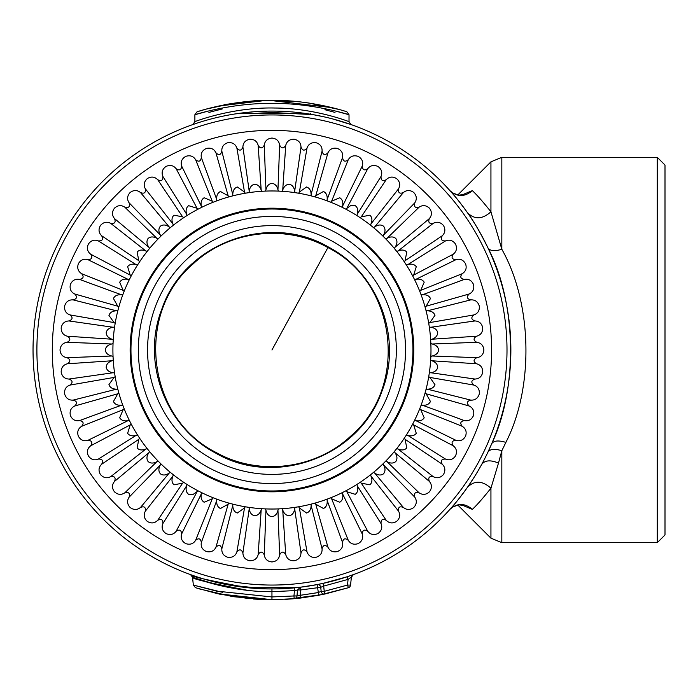 <?xml version="1.0" encoding="UTF-8"?>
<svg xmlns="http://www.w3.org/2000/svg" width="700" height="700" viewBox="0 0 700 700"><rect width="100%" height="100%" fill="white"/><g stroke="black" fill="none" stroke-linecap="round" stroke-linejoin="round"><path stroke-width="1.05" d="M312.629 103.635L308.849 103.04M306.784 102.743L308.805 103.031A249.699 249.699 0 0 0 299.477 101.815A249.699 249.699 0 0 1 306.784 102.743A249.699 249.699 0 0 0 299.477 101.815L269.631 100.31M299.477 101.815A3.08 3.08 0 0 0 299.355 101.806A3.08 3.08 0 0 1 299.477 101.815L299.477 101.815A3.08 3.08 0 0 0 299.355 101.806A3.08 3.08 0 0 1 299.477 101.815A249.699 249.699 0 0 1 308.77 103.031L338.914 109.445M310.301 113.487L310.669 114.249M313.259 114.686L324.144 116.856M238.612 113.426L307.221 113.706M331.161 118.536L330.592 118.396M312.926 114.625L255.701 111.641M264.084 111.212L261.406 111.317M235.095 113.942L253.356 111.808M222.758 116.209L225.47 115.649M296.336 112.332L298.97 112.621M256.62 111.58L258.659 111.457M281.925 111.291L282.38 111.317M335.002 112.411L324.914 109.716M222.241 108.955L208.889 112.411M264.889 100.397L261.056 100.538C258.562 99.304 204.47 107.809 231.849 103.539A249.699 249.699 0 0 1 232.199 103.478L206.308 109.078L197.041 111.799C196.263 112.105 228.804 100.704 268.004 100.328C310.082 99.199 347.9 112.07 346.859 111.799L349.02 114.739L335.344 111.011M250.233 101.246L233.555 103.267M224.551 104.834L216.029 106.636M218.724 106.032L266.324 100.362M269.238 100.31L331.993 107.625M256.287 100.791L261.205 100.529A249.699 249.699 0 0 0 239.068 102.471M238.787 102.506A249.699 249.699 0 0 0 236.303 102.856L236.127 102.882M250.101 101.255L234.281 103.154A249.699 249.699 0 0 0 232.855 103.381A249.699 249.699 0 0 0 232.803 103.381L232.199 103.478M237.055 102.751L255.325 100.853M235.148 103.022L236.031 102.891M236.162 102.874L230.405 103.775M224.543 104.834L225.243 104.703M226.293 104.51L227.098 104.361M234.876 103.066L234.246 103.163M224.744 104.799A249.699 249.699 0 0 1 227.203 104.335M272.116 100.301L292.871 101.176L278.854 100.389M259.971 100.581A3.08 3.08 0 0 0 259.954 100.581L266.709 100.354M273.017 100.301L270.375 100.301M208.548 111.011L194.88 114.739C194.084 115.045 227.553 103.775 267.89 103.407C311.211 102.296 350.07 115.001 349.02 114.739L349.02 121.66L351.076 124.574L337.453 120.242M197.041 111.799L194.88 114.739L194.88 121.66C193.97 121.922 232.006 106.951 274.715 108.019C315.394 108.159 349.764 121.966 349.02 121.66M194.88 121.66L192.815 124.574L194.67 123.935M192.815 124.574L196.709 123.244M332.421 118.869L351.076 124.574M461.895 195.519L463.488 194.513L459.069 195.134C453.066 193.401 450.03 191.914 449.969 190.662C454.116 195.002 459.935 202.326 467.425 212.634C473.287 220.456 480.113 232.181 487.9 247.8C516.18 301.761 518.551 386.969 491.715 443.713L487.9 452.2C489.974 449.006 494.62 448.516 501.83 450.73L501.83 542.675L490.936 538.16L490.936 488.224C482.948 498.242 476.752 505.295 472.351 509.373L461.974 505.041M62.283 235.463A238.91 238.91 0 0 1 386.488 140.332A238.91 238.91 0 0 1 481.617 464.537A238.91 238.91 0 0 1 157.404 559.668A238.91 238.91 0 0 1 62.283 235.463M296.931 587.606L246.986 587.606C207.375 580.204 188.808 575.96 191.258 574.875C196.227 576.896 232.496 589.426 271.95 588.91L271.95 596.942L216.492 591.115L193.349 585.086L222.46 592.314M317.45 584.544L300.335 587.221L280.394 588.761L294.21 587.878L294.499 590.625L271.95 591.675C233.502 592.191 198.126 579.504 193.252 577.456C190.881 578.559 208.994 582.855 247.599 590.345M298.55 587.431L300.029 587.256M318.824 584.273L317.091 584.614A3.08 3.08 0 0 1 320.74 587.317L300.703 589.96L300.309 587.221L297.631 589.96L294.499 590.625L293.939 595.962L297.001 595.962L297.491 589.916M347.27 576.73L323.015 583.389L323.68 586.084L320.74 587.317L323.68 586.084L324.231 591.334L321.169 591.334L320.74 587.317M353.316 574.63L345.695 577.246M328.125 582.216L317.205 584.587M474.031 477.452L467.425 487.366C459.935 497.674 454.116 504.998 449.969 509.338C457.249 502.871 464.704 502.889 472.351 509.373M347.121 576.782L323.015 583.389L347.121 576.782L348.084 579.381L323.68 586.084M353.404 574.604L351.382 577.176A3.08 3.08 0 0 1 353.404 574.604L352.389 574.962M481.617 464.537C484.829 460.206 490.455 459.725 498.488 463.085L501.83 450.73L505.89 442.374C534.468 386.453 531.939 302.435 501.83 249.27C494.62 251.484 489.974 250.994 487.9 247.8M467.425 212.634C474.504 219.765 482.344 219.485 490.936 211.776L501.83 249.27L501.83 157.325L657.291 157.325L657.291 542.675L501.83 542.675M449.969 190.662C457.249 197.129 464.704 197.111 472.351 190.627C476.752 194.705 482.948 201.758 490.936 211.776L490.936 161.84L501.83 157.325M461.974 194.959L472.351 190.627M218.321 585.174L195.151 578.148M467.425 487.366C474.504 480.235 482.344 480.515 490.936 488.224L498.488 463.085M351.207 577.22L348.084 579.381L347.489 585.086L350.551 585.086L351.382 577.176M657.291 542.675L665 534.966L665 165.034L657.291 157.325M266.175 599.637L271.95 599.699L217.998 593.801L195.466 587.702L193.349 585.086L192.509 577.176L190.514 574.604M199.22 588.875L232.593 596.584M233.249 596.689L266.035 599.629M271.95 599.699L294.21 598.71L293.939 595.962L271.95 596.942L271.95 599.699L275.625 599.673M300.493 598.062L294.21 598.71A3.08 3.08 0 0 0 297.001 595.962A3.08 3.08 0 0 1 294.21 598.71A3.08 3.08 0 0 0 297.001 595.962A3.08 3.08 0 0 1 294.21 598.71A3.08 3.08 0 0 0 297.001 595.962L300.134 595.324L300.493 598.062L318.806 595.271L317.091 584.614M321.169 591.334A3.08 3.08 0 0 0 324.887 594.029L324.231 591.334L347.489 585.086L324.231 591.334L324.887 594.029A3.08 3.08 0 0 1 321.169 591.334L318.229 592.559L300.134 595.324L300.703 589.96L297.631 589.96M324.887 594.029L348.434 587.702A3.08 3.08 0 0 0 350.551 585.086A3.08 3.08 0 0 1 348.434 587.702L318.806 595.271M280.044 599.567L273.822 599.699M322.779 594.475L287.455 599.218M249.55 598.692L219.476 594.125L261.441 599.48M262.789 599.532L270.078 599.699M262.605 599.524L253.514 599.025M284.918 599.366L292.906 598.824M293.396 598.78L300.414 598.071M323.995 594.221L322.158 594.606M316.234 584.771L312.34 585.471M231.245 585.419L226.975 584.64M227.902 584.815L263.506 588.761M328.265 246.916C378.499 273.044 402.85 338.135 382.086 390.819C360.115 456.374 275.24 488.119 215.635 453.084C165.393 426.956 141.05 361.865 161.814 309.181C183.785 243.626 268.66 211.881 328.265 246.916M215.994 452.419C146.965 418.119 134.321 313.67 193.174 263.882C228.629 230.519 285.504 223.633 327.898 247.581C396.935 281.881 409.579 386.33 350.717 436.118C315.271 469.481 258.396 476.367 215.994 452.419M212.31 459.165A124.399 124.399 0 0 0 381.115 409.64A124.399 124.399 0 0 0 331.59 240.835A124.399 124.399 0 0 0 162.785 290.36A124.399 124.399 0 0 0 212.31 459.165M339.938 225.549A141.803 141.803 0 0 1 396.392 417.988A141.803 141.803 0 0 1 203.963 474.451A141.803 141.803 0 0 1 147.499 282.012A141.803 141.803 0 0 1 339.938 225.549M414.47 420.569A159.04 159.04 0 0 0 419.755 408.695L420.735 409.675L424.2 417.786C422.546 420.42 419.764 421.374 415.852 420.639L414.47 420.569L412.816 423.824L413.683 424.9L416.281 433.335C414.356 435.776 411.495 436.433 407.68 435.295L406.315 435.085L404.329 438.139L405.081 439.303L406.779 447.965C404.609 450.196 401.695 450.546 398.02 449.015L396.681 448.665L394.389 451.5L395.019 452.734C397.276 456.006 397.539 458.929 395.806 461.519C393.409 463.514 390.469 463.558 386.977 461.65L385.691 461.16L383.11 463.741L383.6 465.028C385.507 468.519 385.464 471.459 383.469 473.856C380.879 475.589 377.956 475.326 374.675 473.069L373.441 472.439L370.606 474.731L370.965 476.07C372.496 479.745 372.146 482.659 369.915 484.829L361.252 483.131L360.089 482.379L357.035 484.365L357.245 485.73C358.382 489.545 357.726 492.406 355.276 494.331L346.85 491.733L345.774 490.866L342.519 492.52L342.589 493.903C343.324 497.814 342.37 500.596 339.736 502.25L331.625 498.785L330.645 497.814L327.233 499.117L327.162 500.5C327.486 504.464 326.244 507.133 323.453 508.506L315.744 504.21L314.869 503.134L311.342 504.079L311.132 505.444C311.036 509.425 309.523 511.945 306.6 513.021L299.381 507.946L298.629 506.782L295.024 507.351L294.665 508.69C294.158 512.636 292.39 514.99 289.371 515.751C286.256 515.629 284.043 513.695 282.721 509.95L282.091 508.716L278.451 508.9L277.953 510.195C277.034 514.062 275.03 516.224 271.95 516.661C268.87 516.224 266.866 514.062 265.947 510.195L265.449 508.9L261.809 508.716L261.179 509.95C259.858 513.695 257.644 515.629 254.529 515.751C251.51 514.99 249.743 512.636 249.235 508.69L248.876 507.351L245.271 506.782L244.519 507.946L237.3 513.021C234.377 511.945 232.864 509.425 232.767 505.444L232.549 504.079L229.031 503.134L228.156 504.21L220.447 508.506C217.656 507.133 216.414 504.464 216.737 500.5L216.659 499.117L213.255 497.814L212.275 498.785L204.164 502.25C201.53 500.596 200.576 497.814 201.303 493.903L201.381 492.52L198.126 490.866L192.99 494.524L188.615 494.331C186.174 492.406 185.518 489.545 186.655 485.73L186.865 484.365L183.811 482.379L182.648 483.131L173.985 484.829C171.754 482.668 171.404 479.745 172.926 476.07L173.285 474.731L170.45 472.439L169.216 473.069C165.944 475.326 163.013 475.589 160.431 473.856C158.436 471.468 158.393 468.519 160.291 465.028L160.79 463.741L158.209 461.16L156.914 461.65C153.431 463.558 150.482 463.514 148.094 461.519C146.361 458.938 146.624 456.006 148.881 452.734L149.511 451.5L147.219 448.665L145.88 449.015C142.205 450.546 139.282 450.196 137.112 447.965L138.819 439.303L139.571 438.139L137.585 435.085L136.22 435.295C132.405 436.433 129.544 435.776 127.619 433.335L130.209 424.9L131.084 423.824L129.43 420.569L128.048 420.639C124.136 421.374 121.354 420.42 119.691 417.786L123.156 409.675L124.136 408.695L122.832 405.291L121.45 405.213C117.486 405.536 114.817 404.294 113.444 401.502L117.74 393.794L118.816 392.919L117.871 389.401L116.506 389.183C112.525 389.086 110.005 387.572 108.929 384.65L114.004 377.431L115.168 376.679L114.599 373.074L113.26 372.715C109.314 372.207 106.96 370.44 106.199 367.421C106.321 364.306 108.255 362.092 112 360.771L113.234 360.141L113.041 356.501L111.755 356.002C107.888 355.084 105.726 353.08 105.289 350C105.726 346.92 107.888 344.916 111.755 343.998L113.041 343.499L113.234 339.859L112 339.229C108.255 337.908 106.321 335.694 106.199 332.579C106.96 329.56 109.314 327.793 113.26 327.285L114.599 326.926L115.168 323.321L114.004 322.569L108.929 315.35C110.005 312.428 112.525 310.914 116.506 310.817L117.871 310.599L118.816 307.081L117.74 306.206L113.444 298.498C114.817 295.706 117.486 294.464 121.45 294.787L122.832 294.709L124.136 291.305L123.156 290.325L119.691 282.214C121.354 279.58 124.136 278.626 128.048 279.361L129.43 279.431L131.084 276.176L130.209 275.1L127.619 266.665C129.535 264.224 132.405 263.567 136.22 264.705L137.585 264.915L139.571 261.861L138.819 260.697L137.112 252.035C139.282 249.804 142.205 249.454 145.88 250.985L147.219 251.335L149.511 248.5L148.881 247.266C146.624 243.994 146.361 241.071 148.094 238.481C150.482 236.486 153.423 236.443 156.914 238.341L158.209 238.84L160.79 236.259L160.291 234.973C158.393 231.481 158.436 228.541 160.431 226.144C163.013 224.411 165.944 224.674 169.216 226.931L170.45 227.561L173.285 225.269L172.926 223.93C171.404 220.255 171.754 217.341 173.985 215.171L182.648 216.869L183.811 217.621L186.865 215.635L186.655 214.27C185.518 210.455 186.174 207.594 188.615 205.669L197.05 208.268L198.126 209.134L201.381 207.48L201.303 206.097C200.576 202.186 201.53 199.404 204.164 197.75L212.275 201.215L213.255 202.186L216.659 200.883L216.737 199.5C216.414 195.536 217.656 192.867 220.447 191.494L228.156 195.79L229.031 196.866L232.549 195.921L232.767 194.556C232.864 190.575 234.377 188.055 237.3 186.979L244.519 192.054L245.271 193.218L248.876 192.649L249.235 191.31C249.743 187.364 251.51 185.01 254.529 184.249C257.635 184.371 259.858 186.305 261.179 190.05L261.809 191.284L265.449 191.1L265.947 189.805C266.866 185.938 268.87 183.776 271.95 183.339C275.03 183.776 277.034 185.938 277.953 189.805L278.451 191.1L282.091 191.284L282.721 190.05C284.043 186.305 286.256 184.371 289.371 184.249C292.39 185.01 294.158 187.364 294.665 191.31L295.024 192.649L298.629 193.218L299.381 192.054L306.6 186.979C309.523 188.055 311.036 190.575 311.132 194.556L311.342 195.921L314.869 196.866L315.744 195.79L323.453 191.494C326.244 192.867 327.486 195.536 327.162 199.5L327.233 200.883L330.645 202.186L331.625 201.215L339.736 197.75C342.37 199.404 343.324 202.186 342.589 206.097L342.519 207.48L345.774 209.134L350.901 205.476L355.276 205.669C357.726 207.594 358.382 210.455 357.245 214.27L357.035 215.635L360.089 217.621L361.252 216.869L369.915 215.171C372.146 217.332 372.496 220.255 370.965 223.93L370.606 225.269L373.441 227.561L374.675 226.931C377.947 224.674 380.879 224.411 383.469 226.144C385.464 228.532 385.507 231.481 383.6 234.973L383.11 236.259L385.691 238.84L386.977 238.341C390.469 236.443 393.409 236.486 395.806 238.481C397.539 241.062 397.276 243.994 395.019 247.266L394.389 248.5L396.681 251.335L398.02 250.985C401.695 249.454 404.609 249.804 406.779 252.035L405.081 260.697L404.329 261.861L406.315 264.915L407.68 264.705C411.495 263.567 414.356 264.224 416.281 266.665L413.683 275.1L412.816 276.176L414.47 279.431L415.852 279.361C419.764 278.626 422.546 279.58 424.2 282.214L420.735 290.325L419.755 291.305A159.04 159.04 0 0 0 414.47 279.431M419.764 291.305L421.067 294.709L422.45 294.787C426.414 294.464 429.082 295.706 430.456 298.498L426.16 306.206L425.084 307.081L426.029 310.599L427.394 310.817C431.375 310.914 433.895 312.428 434.971 315.35L429.896 322.569L428.733 323.321L429.301 326.926L430.64 327.285C434.586 327.793 436.94 329.56 437.701 332.579C437.579 335.694 435.645 337.908 431.891 339.229L430.666 339.859L430.85 343.499L432.145 343.998C436.012 344.916 438.165 346.92 438.611 350C438.174 353.08 436.012 355.084 432.145 356.002L430.85 356.501L430.666 360.141L431.891 360.771C435.645 362.092 437.579 364.306 437.701 367.421C436.94 370.44 434.586 372.207 430.64 372.715L429.301 373.074L428.733 376.679L429.896 377.431L434.971 384.65C433.895 387.572 431.375 389.086 427.394 389.183L426.029 389.401L425.084 392.919L426.16 393.794L430.456 401.502C429.082 404.294 426.414 405.536 422.45 405.213L421.067 405.291L419.764 408.695M301 552.956C302.47 549.229 304.483 548.905 307.037 552.003C308.656 556.089 311.649 557.856 316.015 557.305C320.311 555.896 322.324 553.061 322.061 548.809C323.129 544.941 325.098 544.416 327.959 547.225C329.875 551.058 333.034 552.501 337.444 551.565C341.565 549.719 343.271 546.691 342.562 542.483C343.227 538.528 345.126 537.793 348.267 540.295C350.569 543.9 353.868 545.011 358.155 543.62C362.058 541.345 363.44 538.151 362.294 534.048C362.539 530.04 364.359 529.121 367.736 531.274C370.405 534.616 373.8 535.378 377.921 533.549C381.57 530.88 382.611 527.564 381.045 523.591C380.87 519.584 382.576 518.481 386.164 520.266C389.165 523.32 392.621 523.714 396.524 521.465C399.875 518.429 400.566 515.016 398.589 511.236C397.994 507.273 399.578 505.995 403.34 507.395C406.639 510.116 410.113 510.151 413.761 507.5C416.78 504.131 417.104 500.675 414.75 497.123C413.744 493.238 415.188 491.794 419.072 492.8C422.642 495.162 426.099 494.83 429.45 491.811C432.092 488.154 432.058 484.671 429.345 481.39C427.945 477.627 429.223 476.044 433.186 476.639C436.984 478.616 440.396 477.925 443.415 474.574C445.664 470.654 445.261 467.198 442.216 464.214C440.431 460.626 441.534 458.92 445.541 459.095C449.523 460.653 452.847 459.62 455.49 455.971C457.319 451.832 456.566 448.438 453.224 445.795C451.071 442.409 451.99 440.598 455.998 440.352C460.119 441.49 463.312 440.108 465.561 436.205C466.952 431.9 465.841 428.601 462.245 426.317C459.742 423.176 460.477 421.277 464.433 420.613C468.65 421.321 471.677 419.606 473.515 415.494C474.442 411.066 472.999 407.908 469.175 406.009C466.366 403.148 466.891 401.179 470.759 400.111C475.029 400.365 477.864 398.352 479.255 394.065C479.719 389.567 477.951 386.575 473.952 385.088C470.855 382.533 471.179 380.52 474.906 379.05C479.185 378.866 481.793 376.565 482.729 372.155C482.711 367.631 480.646 364.84 476.516 363.781C473.165 361.567 473.279 359.529 476.831 357.683C481.066 357.044 483.42 354.48 483.892 350C483.403 345.502 481.049 342.947 476.831 342.317C473.279 340.471 473.165 338.433 476.516 336.219C480.655 335.142 482.729 332.351 482.729 327.845C481.775 323.426 479.168 321.125 474.906 320.95C471.179 319.48 470.855 317.467 473.952 314.912C477.96 313.408 479.727 310.415 479.255 305.935C477.846 301.639 475.011 299.626 470.759 299.889C466.891 298.821 466.366 296.852 469.175 293.991C473.008 292.075 474.451 288.916 473.515 284.506C471.66 280.385 468.633 278.679 464.433 279.387C460.477 278.723 459.742 276.824 462.245 273.683C465.85 271.381 466.961 268.082 465.561 263.795C463.295 259.892 460.101 258.51 455.998 259.648C451.99 259.402 451.071 257.591 453.224 254.205C456.566 251.545 457.327 248.15 455.49 244.029C452.821 240.38 449.505 239.339 445.541 240.905C441.534 241.08 440.431 239.374 442.216 235.786C445.27 232.785 445.664 229.329 443.415 225.426C440.379 222.075 436.966 221.384 433.186 223.361C429.223 223.956 427.945 222.373 429.345 218.61C432.066 215.311 432.101 211.829 429.45 208.189C426.081 205.17 422.625 204.838 419.072 207.2C415.188 208.206 413.744 206.763 414.75 202.877C417.104 199.308 416.78 195.851 413.761 192.5C410.095 189.849 406.621 189.884 403.34 192.605C399.578 194.005 397.994 192.727 398.589 188.764C400.558 184.966 399.875 181.554 396.524 178.535C392.604 176.286 389.148 176.689 386.164 179.734C382.576 181.519 380.87 180.416 381.045 176.409C382.602 172.419 381.561 169.102 377.921 166.451C373.783 164.631 370.387 165.384 367.736 168.726C364.359 170.879 362.539 169.96 362.294 165.952C363.44 161.831 362.058 158.638 358.155 156.38C353.85 154.998 350.551 156.109 348.267 159.705C345.126 162.207 343.227 161.472 342.562 157.518C343.271 153.3 341.556 150.273 337.444 148.435C333.016 147.508 329.858 148.951 327.959 152.775C325.098 155.584 323.129 155.059 322.061 151.191C322.315 146.921 320.303 144.086 316.015 142.695C311.517 142.231 308.525 143.999 307.037 147.998C304.483 151.095 302.47 150.771 301 147.044C300.808 142.765 298.515 140.157 294.105 139.221C289.581 139.239 286.79 141.304 285.731 145.434C283.517 148.785 281.479 148.671 279.632 145.119C278.994 140.884 276.43 138.53 271.95 138.058C267.453 138.548 264.898 140.901 264.267 145.119C262.421 148.671 260.382 148.785 258.169 145.434C257.092 141.295 254.301 139.221 249.795 139.221C245.376 140.175 243.075 142.782 242.9 147.044C241.421 150.771 239.418 151.095 236.862 147.998C235.358 143.99 232.365 142.222 227.885 142.695C223.589 144.104 221.576 146.939 221.839 151.191C220.771 155.059 218.803 155.584 215.941 152.775C214.025 148.942 210.866 147.499 206.456 148.435C202.335 150.281 200.62 153.309 201.338 157.518C200.673 161.472 198.774 162.207 195.633 159.705C193.331 156.1 190.032 154.989 185.745 156.38C181.834 158.655 180.451 161.849 181.597 165.952C181.352 169.96 179.541 170.879 176.155 168.726C173.495 165.384 170.1 164.623 165.979 166.451C162.33 169.12 161.289 172.436 162.855 176.409C163.03 180.416 161.324 181.519 157.736 179.734C154.735 176.68 151.279 176.286 147.376 178.535C144.025 181.571 143.334 184.984 145.311 188.764C145.898 192.727 144.322 194.005 140.56 192.605C137.261 189.884 133.779 189.849 130.13 192.5C127.12 195.869 126.788 199.325 129.15 202.877C130.156 206.763 128.713 208.206 124.828 207.2C121.258 204.838 117.801 205.17 114.45 208.189C111.799 211.846 111.834 215.329 114.555 218.61C115.955 222.373 114.678 223.956 110.705 223.361C106.907 221.384 103.504 222.075 100.485 225.426C98.236 229.346 98.639 232.803 101.684 235.786C103.469 239.374 102.366 241.08 98.359 240.905C94.369 239.348 91.053 240.38 88.401 244.029C86.581 248.168 87.334 251.562 90.676 254.205C92.829 257.591 91.91 259.402 87.902 259.648C83.781 258.51 80.587 259.892 78.33 263.795C76.947 268.1 78.059 271.399 81.655 273.683C84.149 276.824 83.422 278.723 79.468 279.387C75.241 278.679 72.214 280.394 70.385 284.506C69.457 288.934 70.901 292.092 74.725 293.991C77.534 296.852 77.009 298.821 73.141 299.889C68.871 299.635 66.036 301.648 64.645 305.935C64.181 310.433 65.949 313.425 69.947 314.912C73.045 317.467 72.721 319.48 68.994 320.95C64.715 321.134 62.108 323.435 61.171 327.845C61.189 332.369 63.254 335.16 67.384 336.219C70.726 338.433 70.621 340.471 67.069 342.317C62.834 342.956 60.48 345.52 60.008 350C60.498 354.498 62.851 357.053 67.069 357.683C70.621 359.529 70.726 361.567 67.384 363.781C63.245 364.858 61.171 367.649 61.171 372.155C62.125 376.574 64.733 378.875 68.994 379.05C72.721 380.52 73.045 382.533 69.947 385.088C65.94 386.592 64.172 389.585 64.645 394.065C66.054 398.361 68.88 400.374 73.141 400.111C77.009 401.179 77.534 403.148 74.725 406.009C70.892 407.925 69.449 411.084 70.385 415.494C72.231 419.615 75.259 421.321 79.468 420.613C83.422 421.277 84.149 423.176 81.655 426.317C78.05 428.619 76.939 431.918 78.33 436.205C80.605 440.108 83.799 441.49 87.902 440.352C91.91 440.598 92.829 442.409 90.676 445.795C87.325 448.455 86.572 451.85 88.401 455.971C91.07 459.62 94.386 460.661 98.359 459.095C102.366 458.92 103.469 460.626 101.684 464.214C98.63 467.215 98.236 470.671 100.485 474.574C103.521 477.925 106.925 478.616 110.705 476.639C114.678 476.044 115.955 477.627 114.555 481.39C111.834 484.689 111.799 488.171 114.45 491.811C117.819 494.83 121.275 495.162 124.828 492.8C128.713 491.794 130.156 493.238 129.15 497.123C126.788 500.692 127.12 504.149 130.13 507.5C133.796 510.151 137.279 510.116 140.56 507.395C144.322 505.995 145.898 507.273 145.311 511.236C143.334 515.034 144.025 518.446 147.376 521.465C151.296 523.714 154.752 523.311 157.736 520.266C161.324 518.481 163.03 519.584 162.855 523.591C161.289 527.581 162.33 530.898 165.979 533.549C170.117 535.369 173.504 534.616 176.155 531.274C179.541 529.121 181.352 530.04 181.597 534.048C180.46 538.169 181.843 541.363 185.745 543.62C190.05 545.003 193.349 543.891 195.633 540.295C198.774 537.793 200.673 538.528 201.338 542.483C200.629 546.7 202.335 549.727 206.456 551.565C210.884 552.492 214.043 551.049 215.941 547.225C218.803 544.416 220.771 544.941 221.839 548.809C221.585 553.079 223.597 555.914 227.885 557.305C232.382 557.769 235.375 556.001 236.862 552.003C239.418 548.905 241.421 549.229 242.9 552.956C243.084 557.235 245.385 559.843 249.795 560.779C254.319 560.761 257.11 558.696 258.169 554.566C260.382 551.215 262.421 551.329 264.267 554.881C264.906 559.116 267.47 561.47 271.95 561.942C276.447 561.452 279.002 559.099 279.632 554.881C281.479 551.329 283.517 551.215 285.731 554.566C286.912 558.793 289.704 560.866 294.105 560.779C298.419 559.947 300.72 557.349 301 552.956L294.665 508.69M159.259 556.281A235.06 235.06 0 0 1 65.669 237.309A235.06 235.06 0 0 1 384.641 143.719A235.06 235.06 0 0 1 478.231 462.691A235.06 235.06 0 0 1 159.259 556.281M491.715 443.713C493.649 440.615 498.374 440.169 505.89 442.374M347.489 585.086L348.434 587.702M300.134 595.324L317.467 592.707M335.991 232.776A133.577 133.577 0 0 1 389.174 414.041A133.577 133.577 0 0 1 207.909 467.224A133.577 133.577 0 0 1 154.718 285.959A133.577 133.577 0 0 1 335.991 232.776M339.544 226.275A140.989 140.989 0 0 1 395.675 417.594A140.989 140.989 0 0 1 204.356 473.725A140.989 140.989 0 0 1 148.216 282.406A140.989 140.989 0 0 1 339.544 226.275M282.091 508.716A159.04 159.04 0 0 0 295.024 507.351M298.629 506.782A159.04 159.04 0 0 0 311.342 504.079M314.869 503.134A159.04 159.04 0 0 0 327.233 499.117M330.645 497.814A159.04 159.04 0 0 0 342.519 492.52M345.774 490.866A159.04 159.04 0 0 0 357.035 484.365M360.089 482.379A159.04 159.04 0 0 0 370.606 474.731M373.441 472.439A159.04 159.04 0 0 0 383.11 463.741M385.691 461.16A159.04 159.04 0 0 0 394.389 451.5M396.681 448.665A159.04 159.04 0 0 0 404.329 438.139M406.315 435.085A159.04 159.04 0 0 0 412.816 423.824M421.067 405.291A159.04 159.04 0 0 0 425.084 392.919M426.029 389.401A159.04 159.04 0 0 0 428.733 376.679M429.301 373.074A159.04 159.04 0 0 0 430.666 360.141M430.85 356.501A159.04 159.04 0 0 0 430.85 343.499M430.666 339.859A159.04 159.04 0 0 0 429.301 326.926M428.733 323.321A159.04 159.04 0 0 0 426.029 310.599M425.084 307.081A159.04 159.04 0 0 0 421.067 294.709M412.816 276.176A159.04 159.04 0 0 0 406.315 264.915M404.329 261.861A159.04 159.04 0 0 0 396.681 251.335M394.389 248.5A159.04 159.04 0 0 0 385.691 238.84M383.11 236.259A159.04 159.04 0 0 0 373.441 227.561M370.606 225.269A159.04 159.04 0 0 0 360.089 217.621M357.035 215.635A159.04 159.04 0 0 0 345.774 209.134M342.519 207.48A159.04 159.04 0 0 0 330.645 202.186M327.233 200.883A159.04 159.04 0 0 0 314.869 196.866M311.342 195.921A159.04 159.04 0 0 0 298.629 193.218M295.024 192.649A159.04 159.04 0 0 0 282.091 191.284M278.451 191.1A159.04 159.04 0 0 0 265.449 191.1M261.809 191.284A159.04 159.04 0 0 0 248.876 192.649M245.271 193.218A159.04 159.04 0 0 0 232.549 195.921M229.031 196.866A159.04 159.04 0 0 0 216.659 200.883M213.255 202.186A159.04 159.04 0 0 0 201.381 207.48M198.126 209.134A159.04 159.04 0 0 0 186.865 215.635M183.811 217.621A159.04 159.04 0 0 0 173.285 225.269M170.45 227.561A159.04 159.04 0 0 0 160.79 236.259M158.209 238.84A159.04 159.04 0 0 0 149.511 248.5M147.219 251.335A159.04 159.04 0 0 0 139.571 261.861M137.585 264.915A159.04 159.04 0 0 0 131.084 276.176M129.43 279.431A159.04 159.04 0 0 0 124.136 291.305M122.832 294.709A159.04 159.04 0 0 0 118.816 307.081M117.871 310.599A159.04 159.04 0 0 0 115.168 323.321M114.599 326.926A159.04 159.04 0 0 0 113.234 339.859M113.041 343.499A159.04 159.04 0 0 0 113.041 356.501M113.234 360.141A159.04 159.04 0 0 0 114.599 373.074M115.168 376.679A159.04 159.04 0 0 0 117.871 389.401M118.816 392.919A159.04 159.04 0 0 0 122.832 405.291M124.136 408.695A159.04 159.04 0 0 0 129.43 420.569M131.084 423.824A159.04 159.04 0 0 0 137.585 435.085M139.571 438.139A159.04 159.04 0 0 0 147.219 448.665M149.511 451.5A159.04 159.04 0 0 0 158.209 461.16M160.79 463.741A159.04 159.04 0 0 0 170.45 472.439M173.285 474.731A159.04 159.04 0 0 0 183.811 482.379M186.865 484.365A159.04 159.04 0 0 0 198.126 490.866M201.381 492.52A159.04 159.04 0 0 0 213.255 497.814M216.659 499.117A159.04 159.04 0 0 0 229.031 503.134M232.549 504.079A159.04 159.04 0 0 0 245.271 506.782M248.876 507.351A159.04 159.04 0 0 0 261.809 508.716M265.449 508.9A159.04 159.04 0 0 0 278.451 508.9M307.037 552.003L299.381 507.946M327.959 547.225L315.744 504.21M322.061 548.809L311.132 505.444M348.267 540.295L331.625 498.785M342.562 542.483L327.162 500.5M367.736 531.274L346.85 491.733M362.294 534.048L342.589 493.903M386.164 520.266L361.252 483.131M381.045 523.591L357.245 485.73M403.34 507.395L374.675 473.069M398.589 511.236L370.965 476.07M419.072 492.8L386.977 461.65M414.75 497.123L383.6 465.028M433.186 476.639L398.02 449.015M429.345 481.39L395.019 452.734M445.541 459.095L407.68 435.295M442.216 464.214L405.081 439.303M455.998 440.352L415.852 420.639M453.224 445.795L413.683 424.9M464.433 420.613L422.45 405.213M462.245 426.317L420.735 409.675M470.759 400.111L427.394 389.183M469.175 406.009L426.16 393.794M474.906 379.05L430.64 372.715M473.952 385.088L429.896 377.431M476.831 357.683L432.145 356.002M476.516 363.781L431.891 360.771M476.516 336.219L431.891 339.229M476.831 342.317L432.145 343.998M473.952 314.912L429.896 322.569M474.906 320.95L430.64 327.285M469.175 293.991L426.16 306.206M470.759 299.889L427.394 310.817M462.245 273.683L420.735 290.325M464.433 279.387L422.45 294.787M453.224 254.205L413.683 275.1M455.998 259.648L415.852 279.361M442.216 235.786L405.081 260.697M445.541 240.905L407.68 264.705M429.345 218.61L395.019 247.266M433.186 223.361L398.02 250.985M414.75 202.877L383.6 234.973M419.072 207.2L386.977 238.341M398.589 188.764L370.965 223.93M403.34 192.605L374.675 226.931M381.045 176.409L357.245 214.27M386.164 179.734L361.252 216.869M362.294 165.952L342.589 206.097M367.736 168.726L346.85 208.268M342.562 157.518L327.162 199.5M348.267 159.705L331.625 201.215M322.061 151.191L311.132 194.556M327.959 152.775L315.744 195.79M301 147.044L294.665 191.31M307.037 147.998L299.381 192.054M279.632 145.119L277.953 189.805M285.731 145.434L282.721 190.05M258.169 145.434L261.179 190.05M264.267 145.119L265.947 189.805M236.862 147.998L244.519 192.054M242.9 147.044L249.235 191.31M215.941 152.775L228.156 195.79M221.839 151.191L232.767 194.556M195.633 159.705L212.275 201.215M201.338 157.518L216.737 199.5M176.155 168.726L197.05 208.268M181.597 165.952L201.303 206.097M157.736 179.734L182.648 216.869M162.855 176.409L186.655 214.27M140.56 192.605L169.216 226.931M145.311 188.764L172.926 223.93M124.828 207.2L156.914 238.341M129.15 202.877L160.291 234.973M110.705 223.361L145.88 250.985M114.555 218.61L148.881 247.266M98.359 240.905L136.22 264.705M101.684 235.786L138.819 260.697M87.902 259.648L128.048 279.361M90.676 254.205L130.209 275.1M79.468 279.387L121.45 294.787M81.655 273.683L123.156 290.325M73.141 299.889L116.506 310.817M74.725 293.991L117.74 306.206M68.994 320.95L113.26 327.285M69.947 314.912L114.004 322.569M67.069 342.317L111.755 343.998M67.384 336.219L112 339.229M67.384 363.781L112 360.771M67.069 357.683L111.755 356.002M69.947 385.088L114.004 377.431M68.994 379.05L113.26 372.715M74.725 406.009L117.74 393.794M73.141 400.111L116.506 389.183M81.655 426.317L123.156 409.675M79.468 420.613L121.45 405.213M90.676 445.795L130.209 424.9M87.902 440.352L128.048 420.639M101.684 464.214L138.819 439.303M98.359 459.095L136.22 435.295M114.555 481.39L148.881 452.734M110.705 476.639L145.88 449.015M129.15 497.123L160.291 465.028M124.828 492.8L156.914 461.65M145.311 511.236L172.926 476.07M140.56 507.395L169.216 473.069M162.855 523.591L186.655 485.73M157.736 520.266L182.648 483.131M181.597 534.048L201.303 493.903M176.155 531.274L197.05 491.733M201.338 542.483L216.737 500.5M195.633 540.295L212.275 498.785M221.839 548.809L232.767 505.444M215.941 547.225L228.156 504.21M242.9 552.956L249.235 508.69M236.862 552.003L244.519 507.946M264.267 554.881L265.947 510.195M258.169 554.566L261.179 509.95M285.731 554.566L282.721 509.95M279.632 554.881L277.953 510.195M377.256 157.246A219.643 219.643 0 0 1 464.704 455.306A219.643 219.643 0 0 1 166.644 542.754A219.643 219.643 0 0 1 79.188 244.694A219.643 219.643 0 0 1 377.256 157.246M271.95 350L327.898 247.581M457.791 194.985L490.936 161.84M449.969 509.338C450.03 508.069 453.093 506.573 459.165 504.866L463.488 505.488L461.895 504.481M457.791 505.015L490.936 538.16"/></g></svg>
